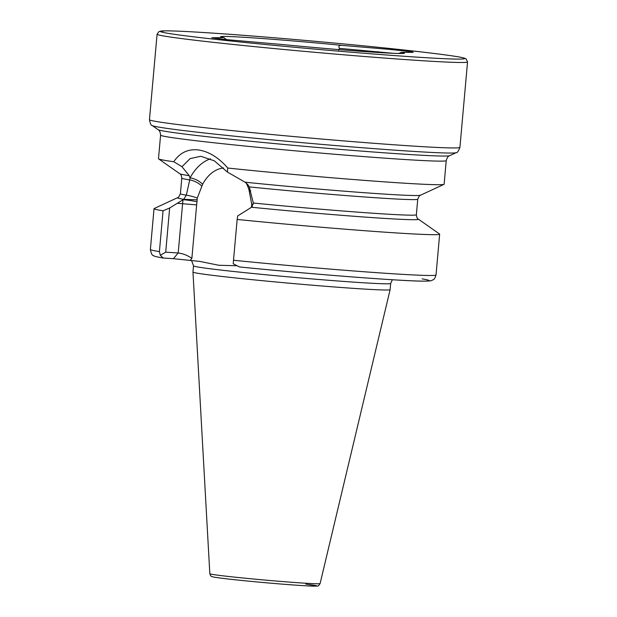 <?xml version="1.0" encoding="UTF-8"?>
<svg xmlns="http://www.w3.org/2000/svg" width="617" height="617" viewBox="0 0 617 617"><rect width="100%" height="100%" fill="white"/><g stroke="black" fill="none" stroke-linecap="round" stroke-linejoin="round"><path stroke-width="0.93" d="M393.183 53.301L339.458 48.373L338.602 50.178M236.134 265.742L218.796 265.264L199.823 261.415L173.416 258.693L178.197 252.978C182.994 253.579 187.553 255.369 191.872 258.361L190.26 260.289M219.313 276.146A98.967 2.53 -174.9 0 1 192.967 272.074A98.967 2.53 -174.9 0 1 192.967 272.066L193.514 265.858A98.967 2.53 -174.9 0 0 219.868 269.945A98.967 2.53 -174.9 0 0 328.028 280.226A98.967 2.53 -174.9 0 0 390.669 283.458L390.114 289.666A98.967 2.53 -174.9 0 1 390.114 289.674A98.967 2.53 -174.9 0 1 327.303 286.419A98.967 2.53 -174.9 0 1 219.313 276.146M245.096 182.208A120.94 3.085 -174.9 0 0 420.486 195.234C420.115 194.64 419.205 195.959 417.748 199.191L416.359 214.755C416.652 217.307 417.316 218.765 418.349 219.135L439.535 234.005A143.383 3.663 -174.9 0 1 439.659 234.175A143.383 3.663 -174.9 0 1 237.152 219.444L237.684 215.958L251.512 207.243L253.325 203.016L249.229 186.897L247.903 184.707L245.096 182.208L227.364 172.035L214.307 160.813L200.795 156.278L190.152 158.584L181.984 166.729L173.778 161.739A143.383 3.663 -174.9 0 1 158.608 158.885A143.383 3.663 -174.9 0 1 158.484 158.716L160.59 135.138C160.297 132.077 159.464 130.256 158.091 129.663A146.499 3.741 5.1 0 0 303.556 146.237A146.499 3.741 5.1 0 0 449.654 155.685L456.171 152.661C457.143 153.039 458.392 151.288 459.92 147.401L467.547 61.939L466.136 58.954L465.017 58.368C462.442 57.342 454.451 55.993 432.417 53.255C381.252 46.907 270.369 36.796 208.986 32.871C187.684 31.482 173.115 30.811 165.294 30.85L159.001 31.536L157.08 34.228A155.854 3.98 5.1 0 0 250.109 46.198A155.854 3.98 5.1 0 0 417.964 60.435A155.854 3.98 5.1 0 0 467.547 61.939M173.778 161.739C179.678 152.869 187.745 148.913 197.972 149.885C208.546 151.327 218.48 157.381 227.781 168.048L227.364 172.035M398.759 53.478L401.405 52.298L411.917 52.352C416.143 52.244 408.199 51.219 388.07 49.26L342.69 45.434C339.188 45.072 338.108 46.051 339.458 48.373M226.67 39.681L223.778 37.668L211.847 37.745L224.148 39.419L282.733 44.555C314.662 47.694 352.477 50.849 376.509 52.376C398.744 53.856 404.436 53.432 402.785 53.417L402.778 53.417M411.917 52.352L413.22 52.268M160.59 135.138A143.383 3.663 -174.9 0 0 198.767 141.054A143.383 3.663 -174.9 0 0 355.469 155.947A143.383 3.663 -174.9 0 0 446.222 160.628L444.124 184.205A143.383 3.663 -174.9 0 1 443.97 184.352A143.383 3.663 -174.9 0 1 227.781 168.048M181.984 166.729L189.242 175.675L190.036 177.943L189.727 179.94L186.319 195.18L183.735 199.322L169.652 207.998L165.711 252.16L178.197 252.978L182.601 203.633A50.185 34.228 93.7 0 1 183.056 199.723A9.972 0.825 -171.8 0 1 197.008 201.767A40.213 27.426 -86.3 0 0 196.646 204.898L191.872 258.361M165.711 252.16L160.32 255.291L163.173 258.022L173.416 258.693M160.32 255.291L159.41 251.597A143.383 3.663 -174.9 0 1 150.386 249.499C151.258 253.734 152.283 255.747 153.456 255.538C153.155 255.97 156.263 256.788 162.788 257.983L163.173 258.022M233.511 260.258L233.241 263.814L239.519 266.953C309.749 274.033 400.117 281.051 422.768 281.144C433.304 281.121 431.044 280.465 433.088 279.794C434.052 279.702 435.031 278.105 436.018 274.989A143.383 3.663 -174.9 0 1 233.511 260.258L237.152 219.444M159.41 251.597L163.05 210.783A143.383 3.663 -174.9 0 1 154.026 208.685A143.383 3.663 -174.9 0 1 154.181 208.531L177.657 197.648C178.028 198.242 178.938 196.923 180.395 193.699A118.449 3.023 -174.9 0 0 186.319 195.18A9.972 1.712 -166.9 0 1 197.247 198.111L197.008 201.767M163.05 210.783L169.652 207.998M251.397 207.312L251.767 204.482L248.96 189.735A40.213 27.426 -86.3 0 0 246.222 183.002M210.459 158.816A50.185 34.228 93.7 0 0 190.036 177.943A9.972 4.049 -151.8 0 1 202.6 184.313L197.247 198.111M177.657 197.648A120.94 3.085 -174.9 0 0 183.735 199.322L197.185 199.846M250.016 188.848A9.972 3.617 -17.5 0 1 248.96 189.735M253.302 204.142A9.972 1.219 -2.8 0 1 251.767 204.482M252.407 206.402A9.972 0.764 7.9 0 0 251.52 206.194M377.851 52.46L377.928 51.573M209.055 32.878A152.738 3.895 5.1 0 0 201.127 37.706A152.738 3.895 5.1 0 0 416.128 57.08A152.738 3.895 5.1 0 0 424.056 52.26A152.738 3.895 5.1 0 0 209.055 32.878M209.826 573.733C210.42 575.514 210.945 576.371 211.407 576.309L212.055 576.617C212.78 576.872 212.942 577.165 226.493 578.808C247.494 581.307 289.851 585.009 307.42 585.88L317.393 586.019C317.909 586.428 318.812 585.61 320.092 583.574A55.353 1.411 -174.9 0 1 284.961 581.754A55.353 1.411 -174.9 0 1 224.565 576.016A55.353 1.411 -174.9 0 1 209.826 573.733L192.967 272.074M157.08 34.228L149.453 119.698A155.854 3.98 5.1 0 0 242.481 131.66A155.854 3.98 5.1 0 0 410.336 145.897A155.854 3.98 5.1 0 0 459.92 147.401M342.69 45.434A92.265 2.352 5.1 0 0 250.047 37.668A92.265 2.352 5.1 0 0 223.778 37.668M282.486 44.532A92.265 2.352 5.1 0 0 375.136 52.291A92.265 2.352 5.1 0 0 401.405 52.298M149.453 119.698C150.263 123.786 151.188 125.729 152.206 125.536A152.738 3.895 5.1 0 0 303.857 142.812A152.738 3.895 5.1 0 0 456.171 152.661M177.226 203.278L196.646 204.898M422.121 278.876A137.151 3.501 -174.9 0 1 385.617 279.316A137.151 3.501 -174.9 0 1 239.658 266.96M418.349 219.135A120.94 3.085 -174.9 0 1 251.512 207.243M416.359 214.755A118.449 3.023 -174.9 0 1 253.325 203.016M201.697 186.01A9.972 3.872 -153.1 0 0 189.727 179.94A118.449 3.023 -174.9 0 1 181.791 178.136L180.395 193.699M417.748 199.191A118.449 3.023 -174.9 0 1 249.229 186.897M189.242 175.675A120.94 3.085 -174.9 0 1 179.794 173.755L158.608 158.885M305.878 584.152A52.268 1.334 -174.9 0 1 298.42 585.332A52.268 1.334 -174.9 0 1 226.578 578.815M223.616 167.994A40.213 27.426 -86.3 0 0 202.6 184.313M250.695 190.699A9.972 3.432 -16.2 0 1 249.546 191.602M392.35 279.748L390.669 283.458M224.071 37.699L222.336 37.313M158.091 129.663L152.206 125.536M446.222 160.628C447.055 157.667 448.197 156.024 449.654 155.685M439.659 234.175L436.018 274.989M154.026 208.685L150.386 249.499M181.791 178.136C181.498 175.583 180.827 174.125 179.794 173.755M420.486 195.234L443.97 184.352M320.092 583.574L390.114 289.674M191.046 260.374L191.756 260.983L193.514 265.858"/></g></svg>
